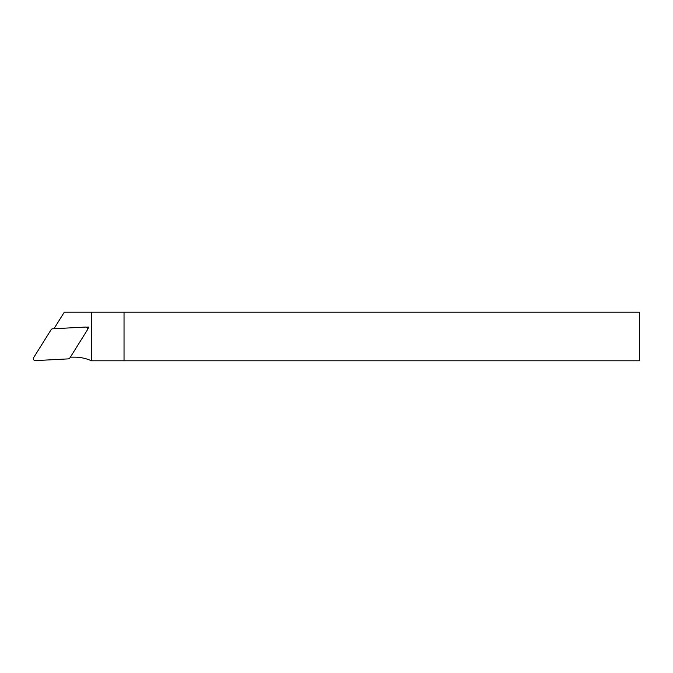 <?xml version="1.0" encoding="UTF-8"?>
<svg xmlns="http://www.w3.org/2000/svg" width="673" height="673" viewBox="0 0 673 673"><rect width="100%" height="100%" fill="white"/><g stroke="black" fill="none" stroke-linecap="round" stroke-linejoin="round"><path stroke-width="1.01" d="M124.034 312.196L124.034 360.804L639.35 360.804L639.35 312.196L64.297 312.196L53.966 328.727M124.034 360.804L91.469 360.804L91.469 312.196M86.371 327.204L88.937 327.07L87.574 329.257M70.354 357.161L74.493 357.161A41.322 41.322 0 0 1 91.469 360.804M88.937 327.07L87.322 328.029M85.547 327.07L52.645 328.794A1.96 1.943 -120.5 0 0 51.106 329.703L33.65 357.641A1.943 1.943 0 0 0 35.4 360.61L68.301 358.886A1.96 1.943 59.5 0 0 69.841 357.986L87.297 330.048A1.943 1.943 0 0 0 85.547 327.07"/></g></svg>
